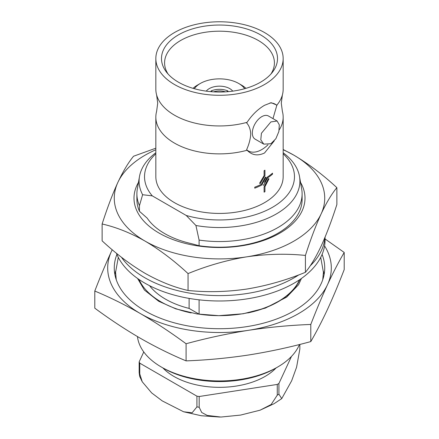 <?xml version="1.0" encoding="UTF-8"?>
<svg xmlns="http://www.w3.org/2000/svg" width="439" height="439" viewBox="0 0 439 439"><rect width="100%" height="100%" fill="white"/><g stroke="black" fill="none" stroke-linecap="round" stroke-linejoin="round"><path stroke-width="0.66" d="M324.953 237.406A105.563 60.944 180 0 1 310.154 265.891M298.871 274.847A105.563 60.944 180 0 1 144.859 277.761A105.563 60.944 180 0 1 121.444 257.238M116.45 253.248A105.563 60.944 0 0 0 144.859 283.133A105.563 60.944 0 0 0 259.893 296.347A105.563 60.944 0 0 0 325.063 240.04L325.063 237.153M272.981 118.618L276.877 105.119A63.666 36.755 0 0 0 282.376 94.961A63.666 36.755 0 0 0 283.166 89.194L283.166 58.53A63.666 36.755 0 0 0 243.864 24.573A63.666 36.755 0 0 0 174.481 32.541A63.666 36.755 0 0 0 155.834 58.53A63.666 36.755 0 0 0 195.136 92.486A63.666 36.755 0 0 0 264.519 84.518A63.666 36.755 0 0 0 283.166 58.53M155.834 58.53L155.834 89.194A63.666 36.755 0 0 0 156.624 94.961A63.666 36.755 0 0 0 174.481 115.183A63.666 36.755 0 0 0 247.086 122.322L246.625 122.936C249.072 125.538 250.439 129.209 250.735 133.939C250.444 138.982 249.078 144.233 246.625 149.677L247.086 150.248C251.991 155.269 257.803 156.185 264.519 152.992L274.254 140.881M155.834 148.195L133.577 156.218C128.446 162.37 123.205 171.106 117.855 182.426C112.494 194.186 107.253 208.037 102.128 223.983C116.22 227.193 130.542 232.906 145.089 241.115C159.818 249.84 174.14 260.667 188.051 273.59C207.213 265.71 226.771 260.124 246.734 256.837A105.234 60.758 0 0 0 293.911 241.115A105.234 60.758 0 0 0 321.145 213.875C326.506 202.533 331.747 193.797 336.872 187.667C322.961 174.749 308.639 163.923 293.911 155.192A105.234 60.758 0 0 0 283.166 149.776M155.834 149.776A105.234 60.758 0 0 0 117.855 182.426A105.234 60.758 0 0 0 145.089 241.115A105.234 60.758 0 0 0 246.734 256.837C266.747 253.951 286.305 253.479 305.423 255.432C310.554 239.453 315.795 225.602 321.145 213.875A105.234 60.758 0 0 0 293.911 155.192L283.166 149.507M138.461 182.415A85.501 49.366 0 0 0 174.448 240.106A85.501 49.366 0 0 0 279.956 233.06A85.501 49.366 0 0 0 300.539 182.415M302.109 193.857L302.109 199.515A82.609 47.692 180 0 1 277.914 233.241A82.609 47.692 180 0 1 199.092 245.73L199.092 240.073A82.609 47.692 0 0 0 277.914 227.578A82.609 47.692 0 0 0 302.109 193.857A82.609 47.692 0 0 0 301.697 189.116L299.513 176.494A80.414 46.424 0 0 0 283.166 152.75M162.896 367.926A64.456 37.211 0 0 0 265.074 376.437A64.456 37.211 0 0 0 276.104 367.926M277.261 384.432L277.261 395.171L271.143 404.522L260.091 410.185L240.55 415.085L220.91 417.045L207.263 415.442L201.704 412.484L199.185 407.249L199.185 396.51L277.261 384.432A82.872 47.846 0 0 0 278.919 383.477L291.485 356.408M196.919 396.159L196.919 406.898L192.123 412.786L183.612 411.777L162.265 400.917L151.653 392.91L142.231 381.765L139.767 373.902L139.767 363.163L196.919 396.159A82.872 47.846 0 0 0 199.185 396.51M143.762 351.941L139.158 361.851L139.158 372.596L139.662 376.399L142.231 381.765M244.666 88.705A27.097 15.645 0 0 0 238.662 83.448L241.45 85.056A31.043 17.922 180 0 1 245.939 88.338M232.736 91.136A14.471 8.352 0 0 0 229.729 88.601A14.471 8.352 0 0 0 206.264 91.136M149.578 285.696A76.37 44.092 0 0 0 165.498 299.14A76.37 44.092 0 0 0 189.11 308.414L189.11 298.405M275.774 368.118L277.635 367.042L275.774 368.112A79.58 45.947 180 0 1 275.774 368.118A79.58 45.947 180 0 1 163.226 368.112L161.365 367.042A82.214 47.467 0 0 0 277.635 367.042L277.635 367.042A82.214 47.467 0 0 0 299.453 344.533M137.462 336.576A82.214 47.467 0 0 0 161.365 367.042M260.519 34.846A58.008 33.49 0 0 0 186.602 30.944A58.008 33.49 0 0 0 166.546 72.205A58.008 33.49 0 0 0 178.481 82.214A58.008 33.49 0 0 0 272.454 72.205A58.008 33.49 0 0 0 260.519 34.846M270.929 74.026A54.919 31.707 0 0 0 274.413 63.221A54.919 31.707 0 0 0 258.335 40.481A54.919 31.707 0 0 0 198.225 33.671A54.919 31.707 0 0 0 164.587 63.221A54.919 31.707 0 0 0 168.071 74.026M247.086 122.322C251.986 114.941 257.797 109.273 264.519 105.3L271.176 102.71L276.877 105.119M116.917 254.417A105.234 60.758 0 0 0 114.266 267.966A105.234 60.758 0 0 0 179.227 324.092A105.234 60.758 0 0 0 293.911 310.922A105.234 60.758 0 0 0 324.734 267.966A105.234 60.758 0 0 0 322.083 254.417M324.136 274.408A105.234 60.758 0 0 0 323.406 271.231M139.086 279.522A82.872 47.846 0 0 0 191.179 312.93M247.821 312.93A82.872 47.846 0 0 0 278.096 301.796A82.872 47.846 0 0 0 299.914 279.522M155.834 152.75A80.414 46.424 0 0 0 139.487 176.494A80.414 46.424 0 0 0 142.62 194.718L152.3 195.871A74.976 43.285 0 0 1 155.834 153.809M139.487 176.494L137.303 189.116A82.609 47.692 0 0 0 136.891 193.857A82.609 47.692 0 0 0 139.454 205.639L142.62 194.718M152.3 195.871L186.246 215.472L195.926 225.498A80.414 46.424 0 0 0 276.361 213.936A80.414 46.424 0 0 0 299.513 176.494M186.246 215.472A74.976 43.285 0 0 0 272.515 207.279A74.976 43.285 0 0 0 283.166 153.809M156.624 94.961L157.711 103.154L156.624 111.347A63.666 36.755 0 0 0 155.834 117.12L155.834 176.67A63.666 36.755 0 0 0 195.136 210.632A63.666 36.755 0 0 0 264.519 202.664A63.666 36.755 0 0 0 283.166 176.67L283.166 117.12A63.666 36.755 0 0 0 282.376 111.347L281.289 103.154L282.376 94.961M264.097 186.822L264.108 192.167L264.097 186.822L268.41 178.558L268.97 178.838L268.41 178.558L264.108 186.827M264.519 182.207L267.181 177.197L264.519 182.207M254.752 187.195L254.752 188.161L254.752 187.195A63.677 36.766 0 0 0 261.32 184.314L261.315 184.309A63.666 36.755 180 0 1 254.752 187.195M261.32 184.314L265.419 177.082L266.029 177.383L265.419 177.082L261.315 184.309M264.097 175.644L259.586 183.255L264.108 175.649L264.097 170.683A63.666 36.755 180 0 0 264.519 170.442A63.666 36.755 180 0 0 264.936 170.2L264.942 175.545L260.267 183.601L259.597 183.261M155.834 117.12A63.666 36.755 0 0 0 174.481 143.109A63.666 36.755 0 0 0 247.086 150.248M277.13 121.01L268.448 116A13.351 7.71 120 0 0 261.776 116.659A13.351 7.71 120 0 0 253.051 128.424A13.351 7.71 120 0 0 255.097 139.125L263.779 144.135L270.89 143.729L275.868 138.708L278.864 131.541L279.308 124.863L277.13 121.01L270.89 121.921L261.424 133.253L260.788 139.811L263.779 144.135M298.558 313.611A111.808 64.549 0 0 0 327.499 284.67C321.93 296.753 316.36 310.016 310.79 324.454C290.009 325.233 269.222 327.187 248.436 330.315C227.654 333.618 206.868 338.09 186.087 343.748C170.897 332.542 155.686 322.495 140.442 313.611A111.808 64.549 0 0 0 248.436 330.315A111.808 64.549 0 0 0 298.558 313.611M199.092 299.832L199.092 314.176A82.609 47.692 0 0 0 277.914 301.686A82.609 47.692 0 0 0 299.53 279.78M199.092 245.73L191.382 243.634A77.61 44.805 0 0 1 147.164 218.106L139.454 211.296L139.454 205.639M199.092 314.176L189.11 308.414M195.926 225.498L199.092 240.073M139.454 211.296A82.609 47.692 180 0 1 136.891 199.515L136.891 193.857M140.442 313.611C125.23 304.902 110.013 297.379 94.791 291.041C100.361 276.603 105.931 263.34 111.501 251.256A111.808 64.549 0 0 0 140.442 313.611M112.236 249.747A111.808 64.549 0 0 0 111.501 251.256M325.063 238.964L344.209 252.458C338.639 262.017 333.069 272.756 327.499 284.67A111.808 64.549 0 0 0 324.575 245.895M94.791 291.041L94.791 308.173C110.013 319.411 125.23 329.459 140.442 338.31C155.686 347.024 170.897 354.547 186.087 360.88C206.868 360.101 227.654 358.147 248.436 355.019C269.222 351.721 290.009 347.244 310.79 341.586C316.36 332.027 321.93 321.288 327.499 309.374C333.069 297.291 338.639 284.028 344.209 269.59L344.209 252.458M279.199 129.895A63.666 36.755 0 0 0 283.166 117.12M267.181 177.197A63.677 36.766 0 0 0 272.526 173.185L272.515 173.18A63.666 36.755 180 0 1 267.17 177.191M115.594 271.231A105.234 60.758 0 0 0 114.864 274.408M266.029 177.383L261.71 185.082A63.677 36.766 180 0 1 254.757 188.166M264.108 175.649L264.097 170.683M264.108 170.689A63.677 36.766 0 0 0 264.942 170.206M272.526 173.185L272.526 174.151A63.677 36.766 180 0 1 267.521 177.943L263.609 185.28L262.977 184.962M268.97 178.838L264.942 186.729L264.942 191.684A63.677 36.766 180 0 1 264.108 192.167M276.921 105.448A26.966 15.568 120 0 0 269.963 102.951M246.625 149.677A26.966 15.568 120 0 0 267.96 144.815M186.087 360.88L186.087 343.748M310.79 341.586L310.79 324.454M193.061 88.338A31.043 17.922 180 0 1 197.55 85.056L200.338 83.448A27.097 15.645 0 0 0 194.334 88.705M241.45 85.056L238.662 83.448A27.097 15.645 0 0 0 200.338 83.448M213.65 91.85A11.837 7.161 180 0 1 225.35 91.85M212.317 91.762L211.027 90.983A14.471 8.753 180 0 1 227.973 90.983L226.683 91.762M211.027 91.663L211.027 90.983M227.973 91.663L227.973 90.983M139.158 361.851A82.872 47.846 0 0 0 139.767 363.163M299.842 344.434L299.842 349.137L296.583 367.202L291.661 380.778L281.745 398.607L278.919 394.217L278.919 383.477M336.872 187.667L336.872 204.541C331.736 220.521 326.495 234.371 321.145 246.098C315.784 257.441 310.543 266.177 305.423 272.306C286.261 280.186 266.698 285.767 246.734 289.06C226.727 291.946 207.164 292.412 188.051 290.464C174.14 287.32 159.818 281.608 145.089 273.332C130.542 264.739 116.22 253.918 102.128 240.857L102.128 223.983M305.423 272.306L305.423 255.432M188.051 290.464L188.051 273.59M277.261 395.171A82.872 47.846 0 0 0 278.096 394.699A82.872 47.846 0 0 0 278.919 394.217M196.919 406.898A82.872 47.846 0 0 0 199.185 407.249M139.158 372.596A82.872 47.846 0 0 0 139.767 373.902M116.253 279.703L115.583 272.262L118.294 257.358M320.706 257.358L323.417 272.262L322.747 279.703M301.434 278.463L298.608 284.686L286.678 297.115L265.365 308.107L243.146 313.77L218.792 315.657L197.051 313.962L175.863 308.88L158.72 301.275L144.442 290.075L137.566 278.463M281.745 398.607L274.013 403.732L260.091 410.18M219.791 417.05L201.243 415.744L183.612 411.771"/></g></svg>
